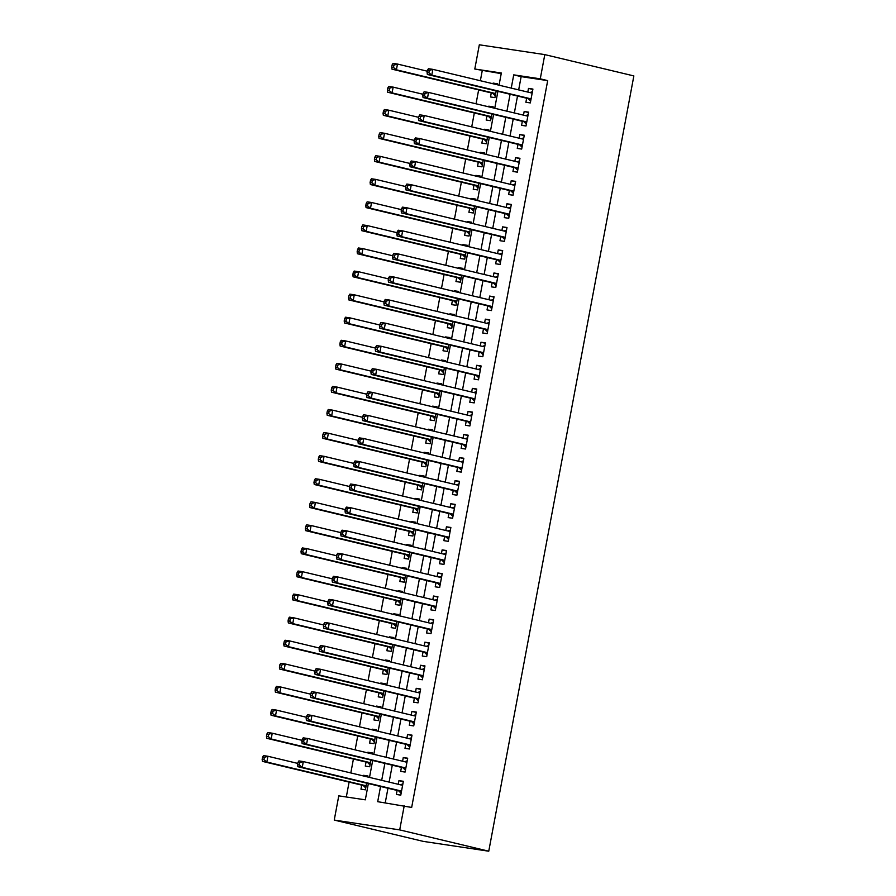 <?xml version="1.0" encoding="UTF-8"?>
<svg xmlns="http://www.w3.org/2000/svg" width="896" height="896" viewBox="0 0 896 896"><rect width="100%" height="100%" fill="white"/><g stroke="black" fill="none" stroke-linecap="round" stroke-linejoin="round"><path stroke-width="1.34" d="M501.211 73.651L474.79 69.026L479.326 44.8L544.802 54.611L633.853 75.925L488.757 851.2L423.293 841.389L334.242 820.075L338.766 795.85L365.31 799.837L368.357 783.552M482.216 70.806L480.357 80.718M478.643 89.891L476.045 103.79M474.32 112.974L471.722 126.874M470.008 136.046L467.398 149.946M465.685 159.118L463.086 173.018M461.373 182.19L458.763 196.09M457.05 205.262L454.451 219.162M452.738 228.334L450.128 242.234M448.414 251.418L445.816 265.317M444.091 274.49L441.493 288.389M439.779 297.562L437.181 311.461M435.456 320.634L432.858 334.533M431.144 343.706L428.534 357.605M426.821 366.778L424.222 380.677M422.509 389.85L419.899 403.76M418.186 412.933L415.587 426.832M413.874 436.005L411.264 449.904M409.55 459.077L406.952 472.976M405.227 482.149L402.629 496.048M400.915 505.221L398.317 519.12M396.592 528.293L393.994 542.203M392.28 551.376L389.682 565.275M387.957 574.448L385.358 588.347M383.645 597.52L381.035 611.419M379.322 620.592L376.723 634.491M375.01 643.664L372.4 657.563M370.686 666.736L368.088 680.646M366.374 689.819L363.765 703.718M362.051 712.891L359.453 726.79M357.728 735.963L355.13 749.862M353.416 759.035L350.818 772.934M349.093 782.107L346.315 796.981M526.658 98.224L525.896 102.256L530.32 102.917L532.918 89.074L528.494 88.413L527.8 92.075M522.334 121.296L521.584 125.328L526.008 126L528.595 112.146L524.171 111.485L523.488 115.147M518.022 144.368L517.261 148.411L521.685 149.072L524.283 135.229L519.859 134.557L519.165 138.219M513.699 167.44L512.949 171.483L517.373 172.144L519.96 158.301L515.536 157.64L514.853 161.291M509.387 190.512L508.626 194.555L513.05 195.216L515.637 181.373L511.213 180.712L510.53 184.374M505.064 213.584L504.314 217.627L508.738 218.288L511.325 204.445L506.901 203.784L506.218 207.446M500.741 236.667L499.99 240.699L504.414 241.36L507.002 227.517L502.578 226.856L501.894 230.518M496.429 259.739L495.667 263.771L500.091 264.443L502.69 250.589L498.266 249.928L497.582 253.59M492.106 282.811L491.355 286.854L495.779 287.515L498.366 273.672L493.942 273L493.259 276.662M487.794 305.883L487.032 309.926L491.456 310.587L494.054 296.744L489.63 296.083L488.947 299.734M483.47 328.955L482.72 332.998L487.144 333.659L489.731 319.816L485.307 319.155L484.624 322.806M479.158 352.027L478.397 356.07L482.821 356.731L485.419 342.888L480.995 342.227L480.301 345.89M474.835 375.11L474.085 379.142L478.509 379.803L481.096 365.96L476.672 365.299L475.989 368.962M470.523 398.182L469.762 402.214L474.186 402.886L476.773 389.032L472.349 388.371L471.666 392.034M466.2 421.254L465.45 425.286L469.874 425.958L472.461 412.115L468.037 411.443L467.354 415.106M461.888 444.326L461.126 448.37L465.55 449.03L468.138 435.187L463.714 434.526L463.03 438.178M457.565 467.398L456.814 471.442L461.227 472.102L463.826 458.259L459.402 457.598L458.718 461.25M453.242 490.47L452.491 494.514L456.915 495.174L459.502 481.331L455.078 480.67L454.395 484.333M448.93 513.554L448.168 517.586L452.592 518.246L455.19 504.403L450.766 503.742L450.083 507.405M444.606 536.626L443.856 540.658L448.28 541.33L450.867 527.475L446.443 526.814L445.76 530.477M440.294 559.698L439.533 563.73L443.957 564.402L446.555 550.558L442.131 549.886L441.437 553.549M435.971 582.77L435.221 586.813L439.645 587.474L442.232 573.63L437.808 572.97L437.125 576.621M431.659 605.842L430.898 609.885L435.322 610.546L437.92 596.702L433.496 596.042L432.802 599.693M427.336 628.914L426.586 632.957L431.01 633.618L433.597 619.774L429.173 619.114L428.49 622.776M423.024 651.997L422.262 656.029L426.686 656.69L429.274 642.846L424.85 642.186L424.166 645.848M418.701 675.069L417.95 679.101L422.374 679.762L424.962 665.918L420.538 665.258L419.854 668.92M414.378 698.141L413.627 702.173L418.051 702.845L420.638 689.002L416.214 688.33L415.531 691.992M410.066 721.213L409.304 725.256L413.728 725.917L416.326 712.074L411.902 711.413L411.219 715.064M405.742 744.285L404.992 748.328L409.416 748.989L412.003 735.146L407.579 734.485L406.896 738.136M401.43 767.357L400.669 771.4L405.093 772.061L407.691 758.218L403.267 757.557L402.584 761.219M367.909 776.362L363.552 775.32L363.44 775.958M361.715 785.131L360.965 789.163L365.389 789.835L366.643 783.149M372.232 753.29L367.875 752.248L367.752 752.886M366.038 762.059L365.288 766.091L369.701 766.763L370.955 760.077M376.544 730.218L372.187 729.176L372.075 729.814M370.362 738.987L369.6 743.019L374.024 743.68L375.278 736.994M380.867 707.146L376.51 706.104L376.387 706.731M374.674 715.904L373.923 719.947L378.347 720.608L379.59 713.922M385.179 684.074L380.822 683.032L380.71 683.659M378.997 692.832L378.235 696.875L382.659 697.536L383.914 690.85M389.502 661.002L385.146 659.96L385.022 660.587M383.309 669.76L382.558 673.803L386.982 674.464L388.226 667.778M393.814 637.918L389.469 636.877L389.346 637.515M387.632 646.688L386.87 650.72L391.294 651.392L392.549 644.706M398.138 614.846L393.781 613.805L393.669 614.443M391.944 623.616L391.194 627.648L395.618 628.32L396.872 621.634M402.45 591.774L398.104 590.733L397.981 591.371M396.267 600.544L395.506 604.576L399.93 605.237L401.184 598.55M406.773 568.702L402.416 567.661L402.304 568.288M400.579 577.461L399.829 581.504L404.253 582.165L405.507 575.478M411.085 545.63L406.739 544.589L406.616 545.216M404.902 554.389L404.141 558.432L408.565 559.093L409.819 552.406M415.408 522.558L411.051 521.517L410.939 522.144M409.214 531.317L408.464 535.36L412.888 536.021L414.142 529.334M419.731 499.475L415.374 498.434L415.251 499.072M413.538 508.245L412.787 512.288L417.211 512.949L418.454 506.262M424.043 476.403L419.686 475.362L419.574 476M417.861 485.173L417.099 489.205L421.523 489.877L422.778 483.19M428.366 453.331L424.01 452.29L423.886 452.928M422.173 462.101L421.422 466.133L425.846 466.794L427.09 460.107M432.678 430.259L428.333 429.218L428.21 429.845M426.496 439.018L425.734 443.061L430.158 443.722L431.413 437.035M437.002 407.187L432.645 406.146L432.533 406.773M430.808 415.946L430.058 419.989L434.482 420.65L435.725 413.963M441.314 384.115L436.968 383.074L436.845 383.701M435.131 392.874L434.37 396.917L438.794 397.578L440.048 390.891M445.637 361.032L441.28 359.99L441.168 360.629M439.443 369.802L438.693 373.845L443.117 374.506L444.371 367.819M449.949 337.96L445.603 336.918L445.48 337.557M443.766 346.73L443.005 350.762L447.429 351.434L448.683 344.747M454.272 314.888L449.915 313.846L449.803 314.485M448.078 323.658L447.328 327.69L451.752 328.35L453.006 321.664M458.584 291.816L454.238 290.774L454.115 291.402M452.402 300.586L451.64 304.618L456.064 305.278L457.318 298.592M462.907 268.744L458.55 267.702L458.438 268.33M456.725 277.502L455.963 281.546L460.387 282.206L461.642 275.52M467.23 245.672L462.874 244.63L462.75 245.258M461.037 254.43L460.286 258.474L464.71 259.134L465.954 252.448M471.542 222.589L467.186 221.547L467.074 222.186M465.36 231.358L464.598 235.402L469.022 236.062L470.277 229.376M475.866 199.517L471.509 198.475L471.386 199.114M469.672 208.286L468.922 212.318L473.346 212.99L474.589 206.304M480.178 176.445L475.832 175.403L475.709 176.042M473.995 185.214L473.234 189.246L477.658 189.907L478.912 183.221M484.501 153.373L480.144 152.331L480.032 152.958M478.307 162.142L477.557 166.174L481.981 166.835L483.235 160.149M488.813 130.301L484.467 129.259L484.344 129.886M482.63 139.059L481.869 143.102L486.293 143.763L487.547 137.077M493.136 107.229L488.779 106.187L488.667 106.814M486.942 115.987L486.192 120.03L490.616 120.691L491.87 114.005M367.786 777L367.976 775.992L363.552 775.32M372.109 753.928L372.299 752.909L367.875 752.248M376.421 730.856L376.611 729.837L372.187 729.176M380.744 707.773L380.934 706.765L376.51 706.104M385.067 684.701L385.246 683.693L380.822 683.032M389.379 661.629L389.57 660.621L385.146 659.96M393.702 638.557L393.893 637.549L389.469 636.877M398.014 615.485L398.205 614.466L393.781 613.805M402.338 592.413L402.528 591.394L398.104 590.733M406.65 569.33L406.84 568.322L402.416 567.661M410.973 546.258L411.163 545.25L406.739 544.589M415.285 523.186L415.475 522.178L411.051 521.517M419.608 500.114L419.798 499.106L415.374 498.434M423.931 477.042L424.11 476.022L419.686 475.362M428.243 453.97L428.434 452.95L424.01 452.29M432.566 430.886L432.757 429.878L428.333 429.218M436.878 407.814L437.069 406.806L432.645 406.146M441.202 384.742L441.392 383.734L436.968 383.074M445.514 361.67L445.704 360.662L441.28 359.99M449.837 338.598L450.027 337.579L445.603 336.918M454.149 315.526L454.339 314.507L449.915 313.846M458.472 292.443L458.662 291.435L454.238 290.774M462.784 269.371L462.974 268.363L458.55 267.702M467.107 246.299L467.298 245.291L462.874 244.63M471.43 223.227L471.61 222.219L467.186 221.547M475.742 200.155L475.933 199.136L471.509 198.475M480.066 177.083L480.256 176.064L475.832 175.403M484.378 154L484.568 152.992L480.144 152.331M488.701 130.928L488.891 129.92L484.467 129.259M493.013 107.856L493.203 106.848L488.779 106.187M491.266 92.915L490.504 96.958L494.928 97.619L496.182 90.933M497.336 84.784L497.526 83.776L493.102 83.104L492.979 83.742M380.554 786.475L377.698 801.685L411.667 807.442L547.691 80.618L521.147 76.642L518.661 89.891M517.518 96.029L514.349 112.963M513.195 119.112L510.026 136.035M508.872 142.184L505.714 159.107M504.56 165.256L501.39 182.179M500.237 188.328L497.078 205.251M495.925 211.4L492.755 228.334M491.602 234.472L488.432 251.406M487.29 257.555L484.12 274.478M482.966 280.627L479.797 297.55M478.654 303.699L475.485 320.622M474.331 326.771L471.162 343.694M470.019 349.843L466.85 366.778M465.696 372.915L462.526 389.85M461.373 395.998L458.214 412.922M457.061 419.07L453.891 435.994M452.738 442.142L449.579 459.066M448.426 465.214L445.256 482.138M444.102 488.286L440.933 505.221M439.79 511.358L436.621 528.293M435.467 534.442L432.298 551.365M431.155 557.514L427.986 574.437M426.832 580.586L423.662 597.509M422.509 603.658L419.35 620.581M418.197 626.73L415.027 643.664M413.874 649.802L410.715 666.736M409.562 672.874L406.392 689.808M405.238 695.957L402.069 712.88M400.926 719.029L397.757 735.952M396.603 742.101L393.434 759.024M392.291 765.173L389.122 782.096M387.968 788.245L385.246 802.816M397.107 790.44L396.357 794.472L400.781 795.133L403.368 781.29L398.944 780.629L398.261 784.291M544.802 54.611L540.266 78.837L513.722 74.861L511.246 88.11M547.691 80.618L540.266 78.837M404.242 805.672L399.706 829.898L488.757 851.2M499.05 85.198L501.334 73.002L474.79 69.026M369.51 777.414L372.68 760.48M373.834 754.331L376.992 737.408M378.146 731.259L381.315 714.336M382.469 708.187L385.627 691.264M386.781 685.115L389.95 668.192M391.104 662.043L394.274 645.109M395.416 638.971L398.586 622.037M399.739 615.888L402.909 598.965M404.051 592.816L407.221 575.893M408.374 569.744L411.544 552.821M412.686 546.672L415.856 529.749M417.01 523.6L420.179 506.666M421.333 500.528L424.491 483.594M425.645 477.445L428.814 460.522M429.968 454.373L433.138 437.45M434.28 431.301L437.45 414.378M438.603 408.229L441.773 391.306M442.915 385.157L446.085 368.222M447.238 362.085L450.408 345.15M451.55 339.002L454.72 322.078M455.874 315.93L459.043 299.006M460.197 292.858L463.355 275.934M464.509 269.786L467.678 252.862M468.832 246.714L471.99 229.779M473.144 223.642L476.314 206.707M477.467 200.57L480.637 183.635M481.779 177.486L484.949 160.563M486.102 154.414L489.272 137.491M490.414 131.342L493.584 114.419M494.738 108.27L497.907 91.347M334.242 820.075L399.706 829.898M510.093 94.259L506.923 111.182M505.77 117.331L502.611 134.254M501.458 140.403L498.288 157.338M497.134 163.475L493.976 180.41M492.822 186.558L489.653 203.482M488.499 209.63L485.33 226.554M484.187 232.702L481.018 249.626M479.864 255.774L476.694 272.698M475.552 278.846L472.382 295.781M471.229 301.918L468.059 318.853M466.917 325.002L463.747 341.925M462.594 348.074L459.424 364.997M458.27 371.146L455.112 388.069M453.958 394.218L450.789 411.141M449.635 417.29L446.466 434.224M445.323 440.362L442.154 457.296M441 463.434L437.83 480.368M436.688 486.517L433.518 503.44M432.365 509.589L429.195 526.512M428.053 532.661L424.883 549.584M423.73 555.733L420.56 572.656M419.406 578.805L416.248 595.739M415.094 601.877L411.925 618.811M410.771 624.96L407.613 641.883M406.459 648.032L403.29 664.955M402.136 671.104L398.966 688.027M397.824 694.176L394.654 711.099M393.501 717.248L390.331 734.182M389.189 740.32L386.019 757.254M384.866 763.403L381.696 780.326M521.147 76.642L513.722 74.861M403.301 781.67L398.944 780.629M497.448 84.146L493.102 83.104M407.613 758.598L403.267 757.557M411.936 735.526L407.579 734.485M416.248 712.454L411.902 711.413M420.571 689.371L416.214 688.33M424.894 666.299L420.538 665.258M429.206 643.227L424.85 642.186M433.53 620.155L429.173 619.114M437.842 597.083L433.496 596.042M442.165 574.011L437.808 572.97M446.477 550.928L442.131 549.886M450.8 527.856L446.443 526.814M455.112 504.784L450.766 503.742M459.435 481.712L455.078 480.67M463.747 458.64L459.402 457.598M468.07 435.568L463.714 434.526M472.394 412.485L468.037 411.443M476.706 389.413L472.349 388.371M481.029 366.341L476.672 365.299M485.341 343.269L480.995 342.227M489.664 320.197L485.307 319.155M493.976 297.125L489.63 296.083M498.299 274.042L493.942 273M502.611 250.97L498.266 249.928M506.934 227.898L502.578 226.856M511.258 204.826L506.901 203.784M515.57 181.754L511.213 180.712M519.893 158.682L515.536 157.64M524.205 135.598L519.859 134.557M528.528 112.526L524.171 111.485M532.84 89.454L528.494 88.413M297.976 762.384L297.539 764.691L299.309 764.949L299.746 762.642L297.976 762.384L298.894 760.917L303.318 761.578L402.618 785.333M299.746 762.642L303.318 761.578L302.243 767.346L297.819 766.685L398.294 790.72A2.352 1.523 98.5 0 1 398.821 791.022L401.128 793.274M401.531 791.101L302.243 767.346L299.309 764.949M400.344 784.784L402.875 783.91M297.539 764.691L297.819 766.685M297.774 763.414L267.926 756.269L266.851 762.037L262.427 761.376L362.902 785.411A2.352 1.523 -81.5 0 1 363.429 785.714L365.736 787.976M263.917 759.651L264.354 757.344L262.584 757.075L262.147 759.382L263.917 759.651L266.851 762.037L366.139 785.792M262.584 757.075L263.502 755.608L267.926 756.269L264.354 757.344M262.427 761.376L262.147 759.382M302.288 739.301L301.862 741.608L303.632 741.877L304.058 739.57L302.288 739.301L303.218 737.834L307.642 738.506L406.93 762.261M304.058 739.57L307.642 738.506L306.555 744.274L302.131 743.602L402.618 767.648A2.352 1.523 98.5 0 1 403.144 767.95L405.44 770.202M405.854 768.029L306.555 744.274L303.632 741.877M404.656 761.712L407.198 760.838M301.862 741.608L302.131 743.602M306.611 716.229L306.174 718.536L307.944 718.805L308.381 716.498L306.611 716.229L307.53 714.762L311.954 715.422L411.253 739.178M308.381 716.498L311.954 715.422L310.878 721.19L306.454 720.53L406.93 744.576A2.352 1.523 98.5 0 1 407.456 744.867L409.763 747.13M410.166 744.946L310.878 721.19L307.944 718.805M408.979 738.64L411.522 737.755M306.174 718.536L306.454 720.53M310.923 693.157L310.498 695.464L312.267 695.733L312.693 693.426L310.923 693.157L311.853 691.69L316.277 692.35L415.565 716.106M312.693 693.426L316.277 692.35L315.202 698.118L310.778 697.458L411.253 721.493A2.352 1.523 98.5 0 1 411.779 721.795L414.086 724.058M414.49 721.874L315.202 698.118L312.267 695.733M413.291 715.568L415.834 714.683M310.498 695.464L310.778 697.458M315.246 670.085L314.81 672.392L316.579 672.661L317.016 670.354L315.246 670.085L316.176 668.618L320.589 669.278L419.888 693.034M317.016 670.354L320.589 669.278L319.514 675.046L315.09 674.386L415.565 698.421A2.352 1.523 98.5 0 1 416.091 698.723L418.398 700.986M418.802 698.802L319.514 675.046L316.579 672.661M417.614 692.496L420.157 691.611M314.81 672.392L315.09 674.386M302.098 740.331L272.25 733.197L271.174 738.965L266.75 738.304L367.226 762.339A2.352 1.523 -81.5 0 1 367.752 762.642L370.059 764.904M268.24 736.568L268.666 734.261L266.896 734.003L266.47 736.31L268.24 736.568L271.174 738.965L370.462 762.72M266.896 734.003L267.826 732.536L272.25 733.197L268.666 734.261M266.75 738.304L266.47 736.31M306.41 717.259L276.573 710.125L275.486 715.893L271.062 715.232L371.549 739.267A2.352 1.523 -81.5 0 1 372.064 739.57L374.371 741.821M272.552 713.496L272.989 711.189L271.219 710.931L270.782 713.238L272.552 713.496L275.486 715.893L374.786 739.648M271.219 710.931L272.149 709.464L276.573 710.125L272.989 711.189M271.062 715.232L270.782 713.238M310.733 694.187L280.885 687.053L279.81 692.821L275.386 692.149L375.861 716.195A2.352 1.523 -81.5 0 1 376.387 716.498L378.694 718.749M276.875 690.424L277.301 688.117L275.531 687.848L275.106 690.155L276.875 690.424L279.81 692.821L379.098 716.576M275.531 687.848L276.461 686.381L280.885 687.053L277.301 688.117M275.386 692.149L275.106 690.155M315.056 671.115L285.208 663.97L284.122 669.738L279.698 669.077L380.184 693.123A2.352 1.523 -81.5 0 1 380.699 693.414L383.006 695.677M281.187 667.352L281.624 665.045L279.854 664.776L279.418 667.083L281.187 667.352L284.122 669.738L383.421 693.493M279.854 664.776L280.784 663.309L285.208 663.97L281.624 665.045M279.698 669.077L279.418 667.083M319.558 647.013L319.133 649.32L320.902 649.578L321.328 647.27L319.558 647.013L320.488 645.546L324.912 646.206L424.2 669.962M321.328 647.27L324.912 646.206L323.837 651.974L319.413 651.314L419.888 675.349A2.352 1.523 98.5 0 1 420.414 675.651L422.722 677.914M423.125 675.73L323.837 651.974L320.902 649.578M421.926 669.413L424.469 668.539M319.133 649.32L319.413 651.314M319.368 648.043L289.52 640.898L288.445 646.666L284.021 646.005L384.496 670.04A2.352 1.523 -81.5 0 1 385.022 670.342L387.33 672.605M285.51 644.28L285.947 641.973L284.178 641.704L283.741 644.011L285.51 644.28L288.445 646.666L387.733 670.421M284.178 641.704L285.096 640.237L289.52 640.898L285.947 641.973M284.021 646.005L283.741 644.011M323.882 623.941L323.445 626.248L325.214 626.506L325.651 624.198L323.882 623.941L324.811 622.474L329.235 623.134L428.523 646.89M325.651 624.198L329.235 623.134L328.149 628.902L323.725 628.242L424.211 652.277A2.352 1.523 98.5 0 1 424.726 652.579L427.034 654.83M427.448 652.658L328.149 628.902L325.214 626.506M426.25 646.341L428.792 645.467M323.445 626.248L323.725 628.242M323.691 624.971L293.843 617.826L292.757 623.594L288.333 622.933L388.819 646.968A2.352 1.523 -81.5 0 1 389.334 647.27L391.642 649.533M289.834 621.208L290.259 618.901L288.49 618.632L288.064 620.939L289.834 621.208L292.757 623.594L392.056 647.349M288.49 618.632L289.419 617.165L293.843 617.826L290.259 618.901M288.333 622.933L288.064 620.939M328.194 600.858L327.768 603.165L329.538 603.434L329.963 601.126L328.194 600.858L329.123 599.39L333.547 600.062L432.835 623.818M329.963 601.126L333.547 600.062L332.472 605.83L328.048 605.158L428.523 629.205A2.352 1.523 98.5 0 1 429.05 629.507L431.357 631.758M431.76 629.586L332.472 605.83L329.538 603.434M430.573 623.269L433.104 622.395M327.768 603.165L328.048 605.158M328.003 601.899L298.155 594.754L297.08 600.522L292.656 599.861L393.131 623.896A2.352 1.523 -81.5 0 1 393.658 624.198L395.965 626.461M294.146 598.125L294.582 595.818L292.813 595.56L292.376 597.867L294.146 598.125L297.08 600.522L396.368 624.277M292.813 595.56L293.731 594.093L298.155 594.754L294.582 595.818M292.656 599.861L292.376 597.867M332.517 577.786L332.08 580.093L333.85 580.362L334.286 578.054L332.517 577.786L333.446 576.318L337.87 576.979L436.979 600.701M334.286 578.054L337.87 576.979L336.784 582.747L332.36 582.086L432.846 606.133A2.352 1.523 98.5 0 1 433.362 606.424L435.669 608.686M436.083 606.502L336.784 582.747L333.85 580.362M434.885 600.197L437.427 599.312M332.08 580.093L332.36 582.086M332.326 578.816L302.478 571.682L301.392 577.45L296.968 576.789L397.454 600.824A2.352 1.523 -81.5 0 1 397.981 601.126L400.277 603.378M298.469 575.053L298.894 572.746L297.125 572.488L296.699 574.795L298.469 575.053L301.392 577.45L400.691 601.205M297.125 572.488L298.054 571.021L302.478 571.682L298.894 572.746M296.968 576.789L296.699 574.795M336.84 554.714L336.403 557.021L338.173 557.29L338.61 554.982L336.84 554.714L337.758 553.246L342.182 553.907L441.302 577.618M338.61 554.982L342.182 553.907L341.107 559.675L336.683 559.014L437.158 583.05A2.352 1.523 98.5 0 1 437.685 583.352L439.992 585.614M440.395 583.43L341.107 559.675L338.173 557.29M439.208 577.125L441.739 576.24M336.403 557.021L336.683 559.014M336.638 555.744L306.79 548.61L305.715 554.378L301.291 553.706L401.766 577.752A2.352 1.523 -81.5 0 1 402.293 578.054L404.6 580.306M302.781 551.981L303.218 549.674L301.448 549.405L301.011 551.712L302.781 551.981L305.715 554.378L405.003 578.133M301.448 549.405L302.366 547.938L306.79 548.61L303.218 549.674M301.291 553.706L301.011 551.712M341.152 531.642L340.726 533.949L342.496 534.218L342.922 531.91L341.152 531.642L342.082 530.174L346.506 530.835L445.614 554.546M342.922 531.91L346.506 530.835L345.419 536.603L340.995 535.942L441.482 559.978A2.352 1.523 98.5 0 1 441.997 560.28L444.304 562.542M444.718 560.358L345.419 536.603L342.496 534.218M443.52 554.053L446.062 553.168M340.726 533.949L340.995 535.942M340.962 532.672L311.114 525.526L310.038 531.294L305.614 530.634L406.09 554.68A2.352 1.523 -81.5 0 1 406.616 554.971L408.923 557.234M307.104 528.909L307.53 526.602L305.76 526.333L305.334 528.64L307.104 528.909L310.038 531.294L409.326 555.061M305.76 526.333L306.69 524.866L311.114 525.526L307.53 526.602M305.614 530.634L305.334 528.64M345.475 508.57L345.038 510.877L346.808 511.134L347.245 508.827L345.475 508.57L346.394 507.102L350.818 507.763L449.938 531.474M347.245 508.827L350.818 507.763L349.742 513.531L345.318 512.87L445.794 536.906A2.352 1.523 98.5 0 1 446.32 537.208L448.627 539.47M449.03 537.286L349.742 513.531L346.808 511.134M447.843 530.97L450.374 530.096M345.038 510.877L345.318 512.87M345.274 509.6L315.426 502.454L314.35 508.222L309.926 507.562L410.402 531.608A2.352 1.523 -81.5 0 1 410.928 531.899L413.235 534.162M311.416 505.837L311.853 503.53L310.083 503.261L309.646 505.568L311.416 505.837L314.35 508.222L413.638 531.978M310.083 503.261L311.013 501.794L315.426 502.454L311.853 503.53M309.926 507.562L309.646 505.568M349.787 485.498L349.362 487.805L351.131 488.062L351.557 485.755L349.787 485.498L350.717 484.03L355.141 484.691L454.25 508.402M351.557 485.755L355.141 484.691L354.054 490.459L349.642 489.798L450.117 513.834A2.352 1.523 98.5 0 1 450.643 514.136L452.939 516.387M453.354 514.214L354.054 490.459L351.131 488.062M452.155 507.898L454.698 507.024M349.362 487.805L349.642 489.798M349.597 486.528L319.749 479.382L318.674 485.15L314.25 484.49L414.725 508.525A2.352 1.523 -81.5 0 1 415.251 508.827L417.558 511.09M315.739 482.765L316.165 480.458L314.395 480.189L313.97 482.496L315.739 482.765L318.674 485.15L417.962 508.906M314.395 480.189L315.325 478.722L319.749 479.382L316.165 480.458M314.25 484.49L313.97 482.496M353.92 463.456L324.072 456.31L322.986 462.078L318.562 461.418L419.048 485.453A2.352 1.523 -81.5 0 1 419.563 485.755L421.87 488.018M320.051 459.682L320.488 457.374L318.718 457.117L318.282 459.424L320.051 459.682L322.986 462.078L422.285 485.834M318.718 457.117L319.648 455.65L324.072 456.31L320.488 457.374M318.562 461.418L318.282 459.424M358.232 440.373L328.384 433.238L327.309 439.006L322.885 438.346L423.36 462.381A2.352 1.523 -81.5 0 1 423.886 462.683L426.194 464.934M324.374 436.61L324.8 434.302L323.03 434.045L322.605 436.352L324.374 436.61L327.309 439.006L426.597 462.762M323.03 434.045L323.96 432.578L328.384 433.238L324.8 434.302M322.885 438.346L322.605 436.352M354.11 462.414L353.674 464.722L355.443 464.99L355.88 462.683L354.11 462.414L355.029 460.947L359.453 461.619L458.573 485.33M355.88 462.683L359.453 461.619L358.378 467.387L353.954 466.715L454.429 490.762A2.352 1.523 98.5 0 1 454.955 491.064L457.262 493.315M457.666 491.142L358.378 467.387L355.443 464.99M456.478 484.826L459.021 483.952M353.674 464.722L353.954 466.715M358.422 439.342L357.997 441.65L359.766 441.918L360.192 439.611L358.422 439.342L359.352 437.875L363.776 438.536L462.885 462.258M360.192 439.611L363.776 438.536L362.701 444.304L358.277 443.643L458.752 467.69A2.352 1.523 98.5 0 1 459.278 467.981L461.586 470.243M461.989 468.059L362.701 444.304L359.766 441.918M460.79 461.754L463.333 460.869M357.997 441.65L358.277 443.643M362.746 416.27L362.309 418.578L364.078 418.846L364.515 416.539L362.746 416.27L363.675 414.803L368.099 415.464L467.208 439.174M364.515 416.539L368.099 415.464L367.013 421.232L362.589 420.571L463.075 444.606A2.352 1.523 98.5 0 1 463.59 444.909L465.898 447.171M466.312 444.987L367.013 421.232L364.078 418.846M465.114 438.682L467.656 437.797M362.309 418.578L362.589 420.571M362.555 417.301L332.707 410.166L331.621 415.934L327.197 415.262L427.683 439.309A2.352 1.523 -81.5 0 1 428.198 439.611L430.506 441.862M328.686 413.538L329.123 411.23L327.354 410.962L326.917 413.269L328.686 413.538L331.621 415.934L430.92 439.69M327.354 410.962L328.283 409.494L332.707 410.166L329.123 411.23M327.197 415.262L326.917 413.269M367.058 393.198L366.632 395.506L368.402 395.774L368.827 393.467L367.058 393.198L367.987 391.731L372.411 392.392L471.531 416.102M368.827 393.467L372.411 392.392L371.336 398.16L366.912 397.499L467.387 421.534A2.352 1.523 98.5 0 1 467.914 421.837L470.221 424.099M470.624 421.915L371.336 398.16L368.402 395.774M469.426 415.61L471.968 414.725M366.632 395.506L366.912 397.499M366.867 394.229L337.019 387.083L335.944 392.851L331.52 392.19L431.995 416.237A2.352 1.523 -81.5 0 1 432.522 416.528L434.829 418.79M333.01 390.466L333.446 388.158L331.677 387.89L331.24 390.197L333.01 390.466L335.944 392.851L435.232 416.618M331.677 387.89L332.595 386.422L337.019 387.083L333.446 388.158M331.52 392.19L331.24 390.197M371.381 370.126L370.944 372.434L372.714 372.691L373.15 370.384L371.381 370.126L372.31 368.659L376.734 369.32L475.843 393.03M373.15 370.384L376.734 369.32L375.648 375.088L371.224 374.427L471.71 398.462A2.352 1.523 98.5 0 1 472.226 398.765L474.533 401.027M474.947 398.843L375.648 375.088L372.714 372.691M473.749 392.526L476.291 391.653M370.944 372.434L371.224 374.427M371.19 371.157L341.342 364.011L340.256 369.779L335.832 369.118L436.318 393.165A2.352 1.523 -81.5 0 1 436.834 393.456L439.141 395.718M337.333 367.394L337.758 365.086L335.989 364.818L335.563 367.125L337.333 367.394L340.256 369.779L439.555 393.534M335.989 364.818L336.918 363.35L341.342 364.011L337.758 365.086M335.832 369.118L335.563 367.125M375.704 347.054L375.267 349.362L377.037 349.619L377.462 347.312L375.704 347.054L376.622 345.587L381.046 346.248L480.166 369.958M377.462 347.312L381.046 346.248L379.971 352.016L375.547 351.355L476.022 375.39A2.352 1.523 98.5 0 1 476.549 375.693L478.856 377.944M479.259 375.771L379.971 352.016L377.037 349.619M478.072 369.454L480.603 368.581M375.267 349.362L375.547 351.355M375.502 348.085L345.654 340.939L344.579 346.707L340.155 346.046L440.63 370.082A2.352 1.523 -81.5 0 1 441.157 370.384L443.464 372.646M341.645 344.322L342.082 342.014L340.312 341.746L339.875 344.053L341.645 344.322L344.579 346.707L443.867 370.462M340.312 341.746L341.23 340.278L345.654 340.939L342.082 342.014M340.155 346.046L339.875 344.053M380.016 323.971L379.59 326.278L381.349 326.547L381.786 324.24L380.016 323.971L380.946 322.504L385.37 323.176L484.478 346.886M381.786 324.24L385.37 323.176L384.283 328.944L379.859 328.272L480.346 352.318A2.352 1.523 98.5 0 1 480.861 352.621L483.168 354.872M483.582 352.699L384.283 328.944L381.349 326.547M482.384 346.382L484.926 345.509M379.59 326.278L379.859 328.272M379.826 325.013L349.978 317.867L348.891 323.635L344.478 322.974L444.954 347.01A2.352 1.523 -81.5 0 1 445.48 347.312L447.776 349.574M345.968 321.25L346.394 318.931L344.624 318.674L344.198 320.981L345.968 321.25L348.891 323.635L448.19 347.39M344.624 318.674L345.554 317.206L349.978 317.867L346.394 318.931M344.478 322.974L344.198 320.981M384.339 300.899L383.902 303.206L385.672 303.475L386.109 301.168L384.339 300.899L385.258 299.432L389.682 300.093L488.802 323.814M386.109 301.168L389.682 300.093L388.606 305.861L384.182 305.2L484.658 329.246A2.352 1.523 98.5 0 1 485.184 329.538L487.491 331.8M487.894 329.627L388.606 305.861L385.672 303.475M486.707 323.31L489.238 322.426M383.902 303.206L384.182 305.2M384.138 301.93L354.29 294.795L353.214 300.563L348.79 299.902L449.266 323.938A2.352 1.523 -81.5 0 1 449.792 324.24L452.099 326.491M350.28 298.166L350.717 295.859L348.947 295.602L348.51 297.909L350.28 298.166L353.214 300.563L452.502 324.318M348.947 295.602L349.866 294.134L354.29 294.795L350.717 295.859M348.79 299.902L348.51 297.909M388.651 277.827L388.226 280.134L389.995 280.403L390.421 278.096L388.651 277.827L389.581 276.36L394.005 277.021L493.114 300.742M390.421 278.096L394.005 277.021L392.918 282.789L388.494 282.128L488.981 306.174A2.352 1.523 98.5 0 1 489.507 306.466L491.803 308.728M492.218 306.544L392.918 282.789L389.995 280.403M491.019 300.238L493.562 299.354M388.226 280.134L388.494 282.128M388.461 278.858L358.613 271.723L357.538 277.491L353.114 276.819L453.589 300.866A2.352 1.523 -81.5 0 1 454.115 301.168L456.422 303.419M354.603 275.094L355.029 272.787L353.259 272.518L352.834 274.837L354.603 275.094L357.538 277.491L456.826 301.246M353.259 272.518L354.189 271.051L358.613 271.723L355.029 272.787M353.114 276.819L352.834 274.837M392.974 254.755L392.538 257.062L394.307 257.331L394.744 255.024L392.974 254.755L393.893 253.288L398.317 253.949L497.437 277.659M394.744 255.024L398.317 253.949L397.242 259.717L392.818 259.056L493.293 283.091A2.352 1.523 98.5 0 1 493.819 283.394L496.126 285.656M496.53 283.472L397.242 259.717L394.307 257.331M495.342 277.166L497.885 276.282M392.538 257.062L392.818 259.056M392.773 255.786L362.936 248.64L361.85 254.419L357.426 253.747L457.912 277.794A2.352 1.523 -81.5 0 1 458.427 278.085L460.734 280.347M358.915 252.022L359.352 249.715L357.582 249.446L357.146 251.754L358.915 252.022L361.85 254.419L461.149 278.174M357.582 249.446L358.512 247.979L362.936 248.64L359.352 249.715M357.426 253.747L357.146 251.754M397.286 231.683L396.861 233.99L398.63 234.259L399.056 231.941L397.286 231.683L398.216 230.216L402.64 230.877L501.749 254.587M399.056 231.941L402.64 230.877L401.565 236.645L397.141 235.984L497.616 260.019A2.352 1.523 98.5 0 1 498.142 260.322L500.438 262.584M500.853 260.4L401.565 236.645L398.63 234.259M499.654 254.083L502.197 253.21M396.861 233.99L397.141 235.984M401.61 208.611L401.173 210.918L402.942 211.176L403.379 208.869L401.61 208.611L402.528 207.144L406.952 207.805L506.072 231.515M403.379 208.869L406.952 207.805L405.877 213.573L401.453 212.912L501.928 236.947A2.352 1.523 98.5 0 1 502.454 237.25L504.762 239.501M505.165 237.328L405.877 213.573L402.942 211.176M503.978 231.011L506.52 230.138M401.173 210.918L401.453 212.912M405.922 185.528L405.496 187.835L407.266 188.104L407.691 185.797L405.922 185.528L406.851 184.061L411.275 184.733L510.395 208.443M407.691 185.797L411.275 184.733L410.2 190.501L405.776 189.829L506.251 213.875A2.352 1.523 98.5 0 1 506.778 214.178L509.085 216.429M509.488 214.256L410.2 190.501L407.266 188.104M508.29 207.939L510.832 207.066M405.496 187.835L405.776 189.829M397.096 232.714L367.248 225.568L366.173 231.336L361.749 230.675L462.224 254.722A2.352 1.523 -81.5 0 1 462.75 255.013L465.058 257.275M363.238 228.95L363.664 226.643L361.894 226.374L361.469 228.682L363.238 228.95L366.173 231.336L465.461 255.091M361.894 226.374L362.824 224.907L367.248 225.568L363.664 226.643M361.749 230.675L361.469 228.682M401.419 209.642L371.571 202.496L370.485 208.264L366.061 207.603L466.547 231.638A2.352 1.523 -81.5 0 1 467.062 231.941L469.37 234.203M367.55 205.878L367.987 203.571L366.218 203.302L365.781 205.61L367.55 205.878L370.485 208.264L469.784 232.019M366.218 203.302L367.147 201.835L371.571 202.496L367.987 203.571M366.061 207.603L365.781 205.61M405.731 186.57L375.883 179.424L374.808 185.192L370.384 184.531L470.859 208.566A2.352 1.523 -81.5 0 1 471.386 208.869L473.693 211.131M371.874 182.806L372.299 180.499L370.541 180.23L370.104 182.538L371.874 182.806L374.808 185.192L474.096 208.947M370.541 180.23L371.459 178.763L375.883 179.424L372.299 180.499M370.384 184.531L370.104 182.538M410.245 162.456L409.808 164.763L411.578 165.032L412.014 162.725L410.245 162.456L411.174 160.989L415.598 161.65L514.707 185.371M412.014 162.725L415.598 161.65L414.512 167.418L410.088 166.757L510.574 190.803A2.352 1.523 98.5 0 1 511.09 191.094L513.397 193.357M513.811 191.184L414.512 167.418L411.578 165.032M512.613 184.867L515.155 183.994M409.808 164.763L410.088 166.757M410.054 163.486L380.206 156.352L379.12 162.12L374.696 161.459L475.182 185.494A2.352 1.523 -81.5 0 1 475.698 185.797L478.005 188.048M376.186 159.723L376.622 157.416L374.853 157.158L374.416 159.466L376.186 159.723L379.12 162.12L478.419 185.875M374.853 157.158L375.782 155.691L380.206 156.352L376.622 157.416M374.696 161.459L374.416 159.466M414.557 139.384L414.131 141.691L415.901 141.96L416.326 139.653L414.557 139.384L415.486 137.917L419.91 138.578L519.198 162.333M416.326 139.653L419.91 138.578L418.835 144.346L414.411 143.685L514.886 167.731A2.352 1.523 98.5 0 1 515.413 168.022L517.72 170.285M518.123 168.101L418.835 144.346L415.901 141.96M516.925 161.795L519.467 160.91M414.131 141.691L414.411 143.685M414.366 140.414L384.518 133.28L383.443 139.048L379.019 138.376L479.494 162.422A2.352 1.523 -81.5 0 1 480.021 162.725L482.328 164.976M380.509 136.651L380.946 134.344L379.176 134.086L378.739 136.394L380.509 136.651L383.443 139.048L482.731 162.803M379.176 134.086L380.094 132.608L384.518 133.28L380.946 134.344M379.019 138.376L378.739 136.394M418.88 116.312L418.443 118.619L420.213 118.888L420.65 116.581L418.88 116.312L419.81 114.845L424.234 115.506L523.342 139.216M420.65 116.581L424.234 115.506L423.147 121.274L418.723 120.613L519.21 144.648A2.352 1.523 98.5 0 1 519.725 144.95L522.032 147.213M522.446 145.029L423.147 121.274L420.213 118.888M521.248 138.723L523.79 137.838M418.443 118.619L418.723 120.613M418.69 117.342L388.842 110.197L387.755 115.976L383.331 115.304L483.818 139.35A2.352 1.523 -81.5 0 1 484.344 139.642L486.64 141.904M384.832 113.579L385.258 111.272L383.488 111.003L383.062 113.31L384.832 113.579L387.755 115.976L487.054 139.731M383.488 111.003L384.418 109.536L388.842 110.197L385.258 111.272M383.331 115.304L383.062 113.31M423.203 93.24L422.766 95.547L424.536 95.816L424.973 93.509L423.203 93.24L424.122 91.773L428.546 92.434L527.666 116.144M424.973 93.509L428.546 92.434L427.47 98.202L423.046 97.541L523.522 121.576A2.352 1.523 98.5 0 1 524.048 121.878L526.355 124.141M526.758 121.957L427.47 98.202L424.536 95.816M525.571 115.64L528.102 114.766M422.766 95.547L423.046 97.541M423.002 94.27L393.154 87.125L392.078 92.893L387.654 92.232L488.13 116.278A2.352 1.523 -81.5 0 1 488.656 116.57L490.963 118.832M389.144 90.507L389.581 88.2L387.811 87.931L387.374 90.238L389.144 90.507L392.078 92.893L491.366 116.648M387.811 87.931L388.73 86.464L393.154 87.125L389.581 88.2M387.654 92.232L387.374 90.238M427.515 70.168L427.09 72.475L428.859 72.733L429.285 70.426L427.515 70.168L428.445 68.701L432.869 69.362L532.157 93.117M429.285 70.426L432.869 69.362L431.782 75.13L427.358 74.469L527.845 98.504A2.352 1.523 98.5 0 1 528.36 98.806L530.667 101.058M531.082 98.885L431.782 75.13L428.859 72.733M529.883 92.568L532.426 91.694M427.09 72.475L427.358 74.469M427.325 71.198L397.477 64.053L396.402 69.821L391.978 69.16L492.453 93.195A2.352 1.523 -81.5 0 1 492.979 93.498L495.275 95.76M393.467 67.435L393.893 65.128L392.123 64.859L391.698 67.166L393.467 67.435L396.402 69.821L495.69 93.576M392.123 64.859L393.053 63.392L397.477 64.053L393.893 65.128M391.978 69.16L391.698 67.166M401.475 791.414L398.821 791.022M401.52 791.202L398.294 790.72M362.902 785.411L366.128 785.893M363.429 785.714L366.083 786.117M405.798 768.342L403.144 767.95M405.832 768.13L402.618 767.648M410.11 745.27L407.456 744.867M410.155 745.058L406.93 744.576M414.434 722.198L411.779 721.795M414.467 721.986L411.253 721.493M418.746 699.126L416.091 698.723M418.79 698.902L415.565 698.421M367.226 762.339L370.44 762.821M367.752 762.642L370.406 763.034M371.549 739.267L374.763 739.749M372.064 739.57L374.718 739.962M375.861 716.195L379.075 716.677M376.387 716.498L379.042 716.89M380.184 693.123L383.398 693.605M380.699 693.414L383.354 693.818M423.069 676.043L420.414 675.651M423.102 675.83L419.888 675.349M384.496 670.04L387.71 670.533M385.022 670.342L387.677 670.746M427.381 652.971L424.726 652.579M427.426 652.758L424.211 652.277M388.819 646.968L392.034 647.45M389.334 647.27L391.989 647.674M431.704 629.899L429.05 629.507M431.738 629.686L428.523 629.205M393.131 623.896L396.357 624.378M393.658 624.198L396.312 624.59M436.016 606.827L433.362 606.424M436.061 606.614L432.846 606.133M397.454 600.824L400.669 601.306M397.981 601.126L400.624 601.518M440.339 583.755L437.685 583.352M440.373 583.542L437.158 583.05M401.766 577.752L404.992 578.234M402.293 578.054L404.947 578.446M444.651 560.683L441.997 560.28M444.696 560.459L441.482 559.978M406.09 554.68L409.304 555.162M406.616 554.971L409.27 555.374M448.974 537.6L446.32 537.208M449.019 537.387L445.794 536.906M410.402 531.608L413.627 532.09M410.928 531.899L413.582 532.302M453.298 514.528L450.643 514.136M453.331 514.315L450.117 513.834M414.725 508.525L417.939 509.006M415.251 508.827L417.906 509.23M419.048 485.453L422.262 485.934M419.563 485.755L422.218 486.147M423.36 462.381L426.574 462.862M423.886 462.683L426.541 463.075M457.61 491.456L454.955 491.064M457.654 491.243L454.429 490.762M461.933 468.384L459.278 467.981M461.966 468.171L458.752 467.69M466.245 445.312L463.59 444.909M466.29 445.099L463.075 444.606M427.683 439.309L430.898 439.79M428.198 439.611L430.853 440.003M470.568 422.24L467.914 421.837M470.602 422.016L467.387 421.534M431.995 416.237L435.21 416.718M432.522 416.528L435.176 416.931M474.88 399.157L472.226 398.765M474.925 398.944L471.71 398.462M436.318 393.165L439.533 393.646M436.834 393.456L439.488 393.859M479.203 376.085L476.549 375.693M479.237 375.872L476.022 375.39M440.63 370.082L443.856 370.563M441.157 370.384L443.811 370.787M483.515 353.013L480.861 352.621M483.56 352.8L480.346 352.318M444.954 347.01L448.168 347.491M445.48 347.312L448.134 347.704M487.838 329.941L485.184 329.538M487.883 329.728L484.658 329.246M449.266 323.938L452.491 324.419M449.792 324.24L452.446 324.632M492.15 306.869L489.507 306.466M492.195 306.656L488.981 306.174M453.589 300.866L456.803 301.347M454.115 301.168L456.77 301.56M496.474 283.797L493.819 283.394M496.518 283.573L493.293 283.091M457.912 277.794L461.126 278.275M458.427 278.085L461.082 278.488M500.797 260.714L498.142 260.322M500.83 260.501L497.616 260.019M505.109 237.642L502.454 237.25M505.154 237.429L501.928 236.947M509.432 214.57L506.778 214.178M509.466 214.357L506.251 213.875M462.224 254.722L465.438 255.203M462.75 255.013L465.405 255.416M466.547 231.638L469.762 232.12M467.062 231.941L469.717 232.344M470.859 208.566L474.074 209.048M471.386 208.869L474.04 209.261M513.744 191.498L511.09 191.094M513.789 191.285L510.574 190.803M475.182 185.494L478.397 185.976M475.698 185.797L478.352 186.189M518.067 168.426L515.413 168.022M518.101 168.213L514.886 167.731M479.494 162.422L482.72 162.904M480.021 162.725L482.675 163.117M522.379 145.354L519.725 144.95M522.424 145.13L519.21 144.648M483.818 139.35L487.032 139.832M484.344 139.642L486.987 140.045M526.702 122.27L524.048 121.878M526.736 122.058L523.522 121.576M488.13 116.278L491.355 116.76M488.656 116.57L491.31 116.973M531.014 99.198L528.36 98.806M531.059 98.986L527.845 98.504M492.453 93.195L495.667 93.677M492.979 93.498L495.634 93.901"/></g></svg>
